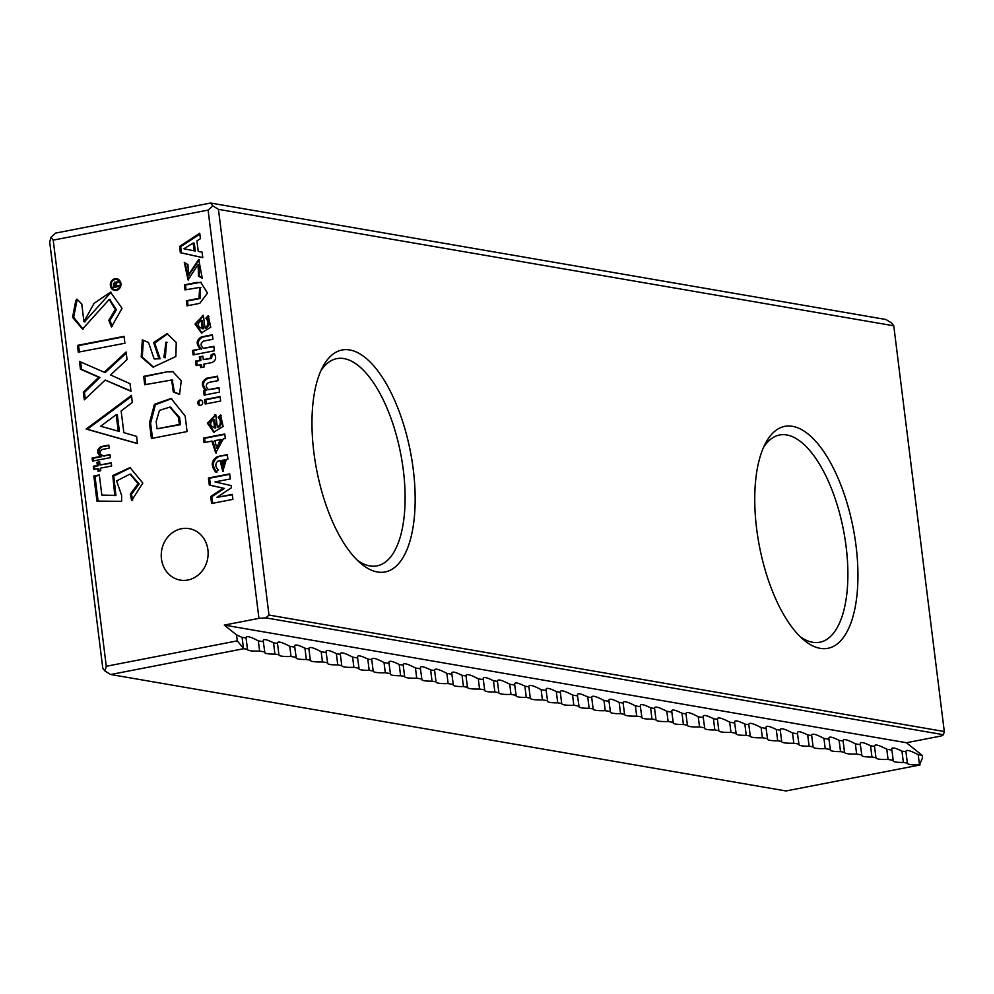 <?xml version="1.0" encoding="UTF-8"?>
<svg xmlns="http://www.w3.org/2000/svg" width="994" height="994" viewBox="0 0 994 994"><rect width="100%" height="100%" fill="white"/><g stroke="black" fill="none" stroke-linecap="round" stroke-linejoin="round"><path stroke-width="1.49" d="M115.341 289.714A5.144 4.597 -80.2 0 0 118.472 289.49M111.067 285.477A5.144 4.597 -80.2 0 0 120.224 283.7A5.144 4.597 -80.2 0 0 111.067 285.477M120.933 283.563A5.939 5.318 -80.2 0 0 116.658 278.742A5.939 5.318 -80.2 0 0 110.359 285.613A5.939 5.318 -80.2 0 0 114.633 290.434A5.939 5.318 -80.2 0 0 120.933 283.563M117.217 278.867A5.939 5.318 -80.2 0 0 113.962 279.886M202.677 402.247A2.721 2.435 -80.2 0 0 197.831 403.191A2.721 2.435 -80.2 0 0 202.677 402.247M201.273 400.209A2.721 2.435 -80.2 0 0 200.378 405.428M313.868 452.394A113.03 47.762 -101 0 1 322.665 367.047A113.03 47.762 -101 0 1 373.421 365.506A113.03 47.762 -101 0 1 413.268 469.528A113.03 47.762 -101 0 1 360.735 563.362A113.03 47.762 -101 0 1 313.868 452.394M357.455 560.367A105.55 44.606 79 0 0 377.012 565.872A105.55 44.606 79 0 0 403.34 470.261A105.55 44.606 79 0 0 336.829 358.623A105.55 44.606 79 0 0 320.751 371.048M756.633 528.746A113.03 47.762 -101 0 1 765.442 443.399A113.03 47.762 -101 0 1 816.198 441.858A113.03 47.762 -101 0 1 856.045 545.892A113.03 47.762 -101 0 1 803.512 639.714A113.03 47.762 -101 0 1 756.633 528.746M800.232 636.719A105.55 44.606 79 0 0 819.789 642.236A105.55 44.606 79 0 0 846.118 546.613A105.55 44.606 79 0 0 779.607 434.987A105.55 44.606 79 0 0 763.529 447.399M207.92 549.868A26.117 23.371 -80.2 0 0 189.121 528.634A26.117 23.371 -80.2 0 0 161.45 558.876A26.117 23.371 -80.2 0 0 180.249 580.098A26.117 23.371 -80.2 0 0 207.92 549.868M53.204 240.126L50.98 237.268L49.7 242.064L102.78 668.204L105.004 671.062L106.283 666.266L237.28 640.869L243.778 648.697L247.494 649.343A25.981 3.728 172.9 0 0 247.494 649.442A25.981 3.728 172.9 0 0 259.608 651.07L264.752 651.965A25.981 3.728 172.9 0 0 264.64 652.399A25.981 3.728 172.9 0 0 274.916 654.077L278.916 654.76A25.981 3.728 172.9 0 0 278.916 654.86A25.981 3.728 172.9 0 0 291.031 656.5L296.175 657.382A25.981 3.728 172.9 0 0 296.063 657.817A25.981 3.728 172.9 0 0 306.338 659.494L310.339 660.178A25.981 3.728 172.9 0 0 310.339 660.277A25.981 3.728 172.9 0 0 322.454 661.917L327.598 662.799A25.981 3.728 172.9 0 0 327.486 663.234A25.981 3.728 172.9 0 0 337.761 664.911L341.762 665.595A25.981 3.728 172.9 0 0 341.762 665.694A25.981 3.728 172.9 0 0 353.876 667.334L359.02 668.216A25.981 3.728 172.9 0 0 358.909 668.651A25.981 3.728 172.9 0 0 369.184 670.329L373.185 671.012A25.981 3.728 172.9 0 0 373.185 671.112A25.981 3.728 172.9 0 0 385.299 672.752L390.443 673.634A25.981 3.728 172.9 0 0 390.331 674.069A25.981 3.728 172.9 0 0 400.607 675.746L404.608 676.442A25.981 3.728 172.9 0 0 404.608 676.529A25.981 3.728 172.9 0 0 416.722 678.169L421.866 679.051A25.981 3.728 172.9 0 0 421.754 679.486A25.981 3.728 172.9 0 0 432.03 681.163L436.031 681.859A25.981 3.728 172.9 0 0 436.031 681.946A25.981 3.728 172.9 0 0 448.145 683.586L453.289 684.481A25.981 3.728 172.9 0 0 453.177 684.903A25.981 3.728 172.9 0 0 463.452 686.581L467.453 687.276A25.981 3.728 172.9 0 0 467.453 687.376A25.981 3.728 172.9 0 0 479.568 689.004L484.712 689.898A25.981 3.728 172.9 0 0 484.6 690.321A25.981 3.728 172.9 0 0 494.875 691.998L498.876 692.694A25.981 3.728 172.9 0 0 498.876 692.793A25.981 3.728 172.9 0 0 510.991 694.421L516.135 695.315A25.981 3.728 172.9 0 0 516.023 695.75A25.981 3.728 172.9 0 0 526.298 697.428L530.299 698.111A25.981 3.728 172.9 0 0 530.299 698.21A25.981 3.728 172.9 0 0 542.413 699.851L547.557 700.733A25.981 3.728 172.9 0 0 547.446 701.168A25.981 3.728 172.9 0 0 557.721 702.845L561.722 703.528A25.981 3.728 172.9 0 0 561.722 703.628A25.981 3.728 172.9 0 0 573.836 705.268L578.98 706.15A25.981 3.728 172.9 0 0 578.868 706.585A25.981 3.728 172.9 0 0 589.144 708.262L593.145 708.946A25.981 3.728 172.9 0 0 593.145 709.045A25.981 3.728 172.9 0 0 605.259 710.685L610.403 711.567A25.981 3.728 172.9 0 0 610.291 712.002A25.981 3.728 172.9 0 0 620.567 713.68L624.567 714.363A25.981 3.728 172.9 0 0 624.567 714.462A25.981 3.728 172.9 0 0 636.682 716.102L641.826 716.985A25.981 3.728 172.9 0 0 641.714 717.419A25.981 3.728 172.9 0 0 651.989 719.097L655.99 719.793A25.981 3.728 172.9 0 0 655.99 719.88A25.981 3.728 172.9 0 0 668.105 721.52L673.249 722.402A25.981 3.728 172.9 0 0 673.137 722.837A25.981 3.728 172.9 0 0 683.412 724.514L687.413 725.21A25.981 3.728 172.9 0 0 687.413 725.297A25.981 3.728 172.9 0 0 699.527 726.937L704.671 727.832A25.981 3.728 172.9 0 0 704.56 728.254A25.981 3.728 172.9 0 0 714.835 729.931L718.836 730.627A25.981 3.728 172.9 0 0 718.836 730.714A25.981 3.728 172.9 0 0 730.95 732.354L736.094 733.249A25.981 3.728 172.9 0 0 735.982 733.671A25.981 3.728 172.9 0 0 746.258 735.349L750.259 736.045A25.981 3.728 172.9 0 0 750.259 736.144A25.981 3.728 172.9 0 0 762.373 737.772L767.517 738.666A25.981 3.728 172.9 0 0 767.405 739.089A25.981 3.728 172.9 0 0 777.681 740.779L781.682 741.462A25.981 3.728 172.9 0 0 781.682 741.561A25.981 3.728 172.9 0 0 793.796 743.201L798.94 744.084A25.981 3.728 172.9 0 0 798.828 744.518A25.981 3.728 172.9 0 0 809.104 746.196L813.104 746.879A25.981 3.728 172.9 0 0 813.104 746.979A25.981 3.728 172.9 0 0 825.219 748.619L830.363 749.501A25.981 3.728 172.9 0 0 830.251 749.936A25.981 3.728 172.9 0 0 840.526 751.613L844.527 752.296A25.981 3.728 172.9 0 0 844.527 752.396A25.981 3.728 172.9 0 0 856.642 754.036L861.786 754.918A25.981 3.728 172.9 0 0 861.674 755.353A25.981 3.728 172.9 0 0 871.949 757.03L875.95 757.714A25.981 3.728 172.9 0 0 875.95 757.813A25.981 3.728 172.9 0 0 888.064 759.453L893.208 760.335A25.981 3.728 172.9 0 0 893.097 760.77A25.981 3.728 172.9 0 0 903.372 762.448L907.373 763.144A25.981 3.728 172.9 0 0 907.373 763.23A25.981 3.728 172.9 0 0 919.487 764.871L922.531 757.9L922.208 755.353L906.429 742.729L941.107 736.007L943.443 734.715L265.858 617.87L258.949 618.367L208.094 210.094L53.204 240.126L106.283 666.266M265.858 617.87L268.989 615.062L218.456 209.349L212.803 205.895L208.094 210.094M212.803 205.895L210.566 203.037L885.878 319.484L891.531 322.938L893.768 325.796L944.3 731.522L943.443 734.715M944.3 731.522L268.989 615.062M50.98 237.268L55.676 233.068L210.566 203.037M920.059 764.97L785.968 790.963L110.669 674.516L105.004 671.062M218.456 209.349L893.768 325.796M110.669 674.516L243.778 648.697M167.626 371.719L143.67 376.366L144.714 384.753L171.664 379.994L173.267 391.909L179.554 394.444L181.268 380.739L172.732 371.582L167.626 371.719L144.813 376.564L145.807 384.541M148.541 342.52L142.353 339.849L141.21 356.97L153.088 367.159L175.863 356.523L176.249 342.47L167.029 333.673L153.623 342.582L158.978 358.573L154.095 358.846L148.541 342.52M232.261 494.378L216.94 497.348L231.44 487.743L231.167 485.569L215.015 481.916L230.335 478.934L229.713 473.902L208.417 478.027L209.299 485.072L223.29 488.216L210.716 496.491L211.598 503.511L232.882 499.373L232.261 494.378M226.272 459.439L227.874 459.129L227.315 454.656L217.351 456.581C211.163 460.595 210.641 465.776 215.785 472.113L218.295 469.901C215.139 466.758 215.027 463.813 217.972 461.042L220.109 460.632L222.78 471.404L226.272 459.439M223.352 438.888L225.303 438.516L224.743 434.005L203.447 438.13L204.006 442.641L211.859 441.112L215.698 452.879L223.352 438.888M220.556 414.883L218.183 417.368C221.314 421.108 221.028 424.388 217.326 427.209L215.748 414.548L207.348 423.208L213.76 432.191L223.128 426.426L220.556 414.883M220.084 396.569L204.665 399.551L205.211 404.024L220.631 401.042L220.084 396.569M110.57 374.974L127.046 359.592L126.089 351.988L104.221 372.241L79.47 361.456L80.427 369.172L98.754 377.26L83.297 392.22L84.341 399.812L105.202 380.068L130.984 391.313L130.04 383.696L110.57 374.974M136.6 436.366L123.852 432.638L121.144 410.944L132.289 402.483L131.494 395.376L86.143 429.06L137.396 443.572L136.6 436.366M110.061 455.016L103.736 455.824C99.512 454.656 98.915 452.568 101.947 449.536L109.203 448.132L108.818 445.101L100.891 446.629C96.778 449.549 96.642 452.817 100.493 456.445L92.107 458.072L92.492 461.104L110.384 457.638L110.011 454.606L103.264 455.873M111.229 462.794L100.021 464.968L99.624 461.8L96.952 462.322L97.35 465.49L93.312 466.273L93.709 469.479L97.71 468.708L98.021 471.231L100.729 470.696L100.419 468.174L111.626 466L111.229 462.794M149.473 422.959L151.411 438.478L187.083 431.57L185.145 416.039L171.13 398.47L154.43 404.334L149.473 422.959L150.616 423.158L152.504 438.267M81.781 303.965L76.923 299.144L75.768 300.747L72.562 317.347L82.527 329.089L109.216 299.43L115.279 309.519L108.793 320.304L111.452 326.951L122.051 308.339L110.508 292.137L94.07 303.356L83.931 321.733L81.781 303.965M124.051 336.357L77.47 345.39L78.302 352.162L124.909 343.241L124.051 336.357M208.777 382.442L218.096 380.64L217.537 376.167L206.653 378.267C201.335 381.423 200.974 385.411 205.559 390.244L203.546 390.642L204.105 395.115L219.525 392.121L218.966 387.648L208.591 389.66C205.447 386.89 205.51 384.479 208.777 382.442M211.921 362.549C216.009 360.586 216.717 357.517 214.07 353.367L211.126 354.908L210.268 358.25L203.31 359.604L202.888 356.15L199.334 356.834L199.769 360.288L195.557 361.108L196.116 365.618L200.328 364.798L200.676 367.618L204.23 366.935L203.869 364.115L211.921 362.549M200.415 348.906L192.525 350.435L193.084 354.908L214.381 350.783L213.822 346.31L203.447 348.322C200.303 345.552 200.341 343.141 203.559 341.079L212.94 339.252L212.381 334.779L201.434 336.904C196.166 340.072 195.818 344.073 200.415 348.906L193.668 350.633L194.178 354.696M208.206 315.67L205.833 318.155C208.951 321.894 208.665 325.175 204.963 327.983L203.385 315.334L194.998 324.007L201.409 332.965L210.765 327.212L208.206 315.67M197.123 282.371L184.362 284.843L184.983 289.913L199.719 287.415L198.974 298.324L186.338 300.772L186.971 305.841L199.769 303.356L207.485 293.106L200.701 282.271L185.493 285.042L186.077 289.701M187.941 264.578L184.275 262.441L188.04 279.873L198.117 264.528L198.477 276.183L202.267 278.258L198.738 259.509L188.4 274.816L187.941 264.578M198.241 251.395L196.924 240.896L200.415 238.697L199.732 233.242L179.566 246.425L180.349 252.7L202.776 257.657L202.093 252.165L198.241 251.395M130.326 494.105L131.643 500.516L142.825 483.072L130.052 467.615L112.782 475.554L114.77 495.36L101.835 495.087L99.325 474.946L93.834 476.002L96.952 501.1L121.628 501.324L121.616 495.372L116.596 480.934L129.978 474.101L138.054 483.668L130.326 494.105L131.469 494.304L132.687 500.181M237.28 640.869L236.547 634.905L242.089 637.378L246.052 637.875M258.949 618.367L224.271 625.089L236.547 634.905M247.494 649.343L246.09 638.061C245.841 635.489 249.929 636.421 258.328 640.869L263.472 641.751C262.329 638.558 265.671 638.906 273.512 642.795L277.512 643.491C277.264 640.906 281.352 641.838 289.751 646.286L294.895 647.169C293.752 643.975 297.094 644.323 304.934 648.212L308.935 648.908C308.687 646.324 312.775 647.256 321.174 651.704L326.318 652.598C325.175 649.393 328.517 649.741 336.357 653.63L340.358 654.325C340.11 651.741 344.197 652.673 352.597 657.121L357.741 658.016C356.597 654.81 359.94 655.158 367.78 659.047L371.781 659.743C371.532 657.158 375.62 658.09 384.019 662.538L389.163 663.433C388.02 660.24 391.363 660.575 399.203 664.477L403.204 665.16C402.955 662.576 407.043 663.52 415.442 667.968L420.586 668.85C419.443 665.657 422.785 666.005 430.626 669.894L434.626 670.577C434.378 667.993 438.466 668.937 446.865 673.385L452.009 674.267C450.866 671.074 454.208 671.422 462.048 675.311L466.049 675.995C465.801 673.423 469.889 674.354 478.288 678.803L483.432 679.685C482.289 676.492 485.631 676.839 493.471 680.728L497.472 681.412C497.224 678.84 501.311 679.772 509.711 684.22L514.855 685.102C513.712 681.909 517.054 682.257 524.894 686.146L528.895 686.829C528.646 684.257 532.734 685.189 541.134 689.637L546.278 690.519C545.134 687.326 548.477 687.674 556.317 691.563L560.318 692.259C560.069 689.674 564.157 690.606 572.556 695.054L577.7 695.949C576.557 692.743 579.9 693.091 587.74 696.98L591.741 697.676C591.492 695.092 595.58 696.024 603.979 700.472L609.123 701.366C607.98 698.161 611.322 698.509 619.163 702.398L623.163 703.093C622.915 700.509 627.003 701.441 635.402 705.889L640.546 706.784C639.403 703.59 642.745 703.926 650.585 707.815L654.586 708.511C654.338 705.926 658.426 706.871 666.825 711.319L671.969 712.201C670.826 709.008 674.168 709.356 682.008 713.245L686.009 713.928C685.761 711.344 689.848 712.288 698.248 716.736L703.392 717.618C702.249 714.425 705.591 714.773 713.431 718.662L717.432 719.345C717.183 716.773 721.271 717.705 729.671 722.153L734.814 723.036C733.671 719.842 737.014 720.19 744.854 724.079L748.855 724.763C748.606 722.191 752.694 723.123 761.093 727.571L766.237 728.453C765.094 725.26 768.437 725.608 776.277 729.497L780.278 730.18C780.029 727.608 784.117 728.54 792.516 732.988L797.66 733.87C796.517 730.677 799.859 731.025 807.7 734.914L811.7 735.61C811.452 733.025 815.54 733.957 823.939 738.405L829.083 739.3C827.94 736.094 831.282 736.442 839.122 740.331L843.123 741.027C842.875 738.443 846.963 739.374 855.362 743.823L860.506 744.717C859.363 741.512 862.705 741.859 870.545 745.749L874.546 746.444C874.298 743.86 878.385 744.792 886.785 749.24L891.929 750.135L891.655 749.203M893.208 760.335L891.929 750.135C890.786 746.941 894.128 747.277 901.968 751.166L905.932 751.675M907.373 763.144L905.969 751.862C905.72 749.277 909.808 750.221 918.207 754.67L922.208 755.353M224.271 625.089L906.429 742.729M264.752 651.965L263.199 640.832M278.916 654.76L277.475 643.292M296.175 657.382L294.622 646.249M310.339 660.178L308.898 648.709M327.598 662.799L326.044 651.666M341.762 665.595L340.321 654.127M359.02 668.216L357.467 657.084M373.185 671.012L371.744 659.556M390.443 673.634L388.89 662.501M404.608 676.442L403.166 664.974M421.866 679.051L420.313 667.931M436.031 681.859L434.589 670.391M453.289 684.481L451.736 673.348M467.453 687.276L466.012 675.808M484.712 689.898L483.159 678.765M498.876 692.694L497.435 681.225M516.135 695.315L514.581 684.183M530.299 698.111L528.858 686.643M547.557 700.733L546.004 689.6M561.722 703.528L560.281 692.06M578.98 706.15L577.427 695.017M593.145 708.946L591.703 697.477M610.403 711.567L608.85 700.435M624.567 714.363L623.126 702.907M641.826 716.985L640.273 705.852M655.99 719.793L654.549 708.324M673.249 722.402L671.696 711.282M687.413 725.21L685.972 713.742M704.671 727.832L703.118 716.699M718.836 730.627L717.395 719.159M736.094 733.249L734.541 722.116M750.259 736.045L748.817 724.576M767.517 738.666L765.964 727.533M781.682 741.462L780.24 729.994M798.94 744.084L797.387 732.951M813.104 746.879L811.663 735.411M830.363 749.501L828.81 738.368M844.527 752.296L843.086 740.828M861.786 754.918L860.232 743.785M875.95 757.714L874.509 746.245M918.207 754.67L919.487 764.871M886.785 749.24L888.064 759.453M855.362 743.823L856.642 754.036M823.939 738.405L825.219 748.619M792.516 732.988L793.796 743.201M761.093 727.571L762.373 737.772M729.671 722.153L730.95 732.354M698.248 716.736L699.527 726.937M666.825 711.319L668.105 721.52M635.402 705.889L636.682 716.102M603.979 700.472L605.259 710.685M572.556 695.054L573.836 705.268M541.134 689.637L542.413 699.851M509.711 684.22L510.991 694.421M478.288 678.803L479.568 689.004M446.865 673.385L448.145 683.586M415.442 667.968L416.722 678.169M384.019 662.538L385.299 672.752M352.597 657.121L353.876 667.334M321.174 651.704L322.454 661.917M289.751 646.286L291.031 656.5M258.328 640.869L259.608 651.07M556.317 691.563L557.721 702.845M524.894 686.146L526.298 697.428M273.512 642.795L274.916 654.077M242.089 637.378L243.418 648.013M304.934 648.212L306.338 659.494M336.357 653.63L337.761 664.911M367.78 659.047L369.184 670.329M399.203 664.477L400.607 675.746M430.626 669.894L432.03 681.163M462.048 675.311L463.452 686.581M493.471 680.728L494.875 691.998M587.74 696.98L589.144 708.262M619.163 702.398L620.567 713.68M650.585 707.815L651.989 719.097M682.008 713.245L683.412 724.514M713.431 718.662L714.835 729.931M744.854 724.079L746.258 735.349M776.277 729.497L777.681 740.779M807.7 734.914L809.104 746.196M839.122 740.331L840.526 751.613M870.545 745.749L871.949 757.03M901.968 751.166L903.372 762.448M130.549 474.213L139.197 483.867L131.469 494.304M99.375 475.343L94.977 476.201L98.083 501.113M94.977 476.201L93.834 476.002M130.624 467.727L113.763 476.027L115.913 495.559L101.835 495.087M115.913 495.559L114.77 495.36M199.844 234.112L180.709 246.624L181.492 252.898L202.764 257.608M181.492 252.898L180.349 252.7M180.709 246.624L179.566 246.425M194.141 250.823L195.284 251.01L194.315 243.232L193.171 243.033L183.89 248.798L194.141 250.823L193.171 243.033M199.297 259.633L188.997 274.804M198.676 264.727L199.62 276.382L202.478 277.947M199.62 276.382L198.477 276.183M185.207 262.988L188.624 279.935M201.273 282.395L198.266 282.569M200.266 287.539L200.117 298.511L187.481 300.971L188.065 305.63M187.481 300.971L186.338 300.772M185.493 285.042L184.362 284.843M203.435 315.744L196.153 323.994L201.981 333.052M208.877 316.353L206.976 318.353C210.094 322.093 209.809 325.373 206.106 328.182L204.963 327.983M206.976 318.353L205.833 318.155M201.919 328.604L203.372 328.79L202.329 320.403L201.186 320.205C197.048 323.808 197.396 326.604 202.229 328.592L201.186 320.205M202.49 328.741L203.372 328.79M212.43 335.189L202.577 337.103C197.309 340.271 196.961 344.272 201.558 349.105M213.872 346.72L203.447 348.322M193.668 350.633L192.525 350.435M200.328 364.798L201.471 364.997L201.77 367.407M202.938 356.56L200.477 357.032L200.912 360.487L196.7 361.307L197.21 365.407M196.7 361.307L195.557 361.108M200.912 360.487L199.769 360.288M200.477 357.032L199.334 356.834M214.58 353.901L212.269 355.106L211.411 358.449L203.31 359.604M212.269 355.106L211.126 354.908M219.015 388.058L208.591 389.66M217.587 376.564L207.796 378.466C202.478 381.621 202.117 385.61 206.702 390.443L204.689 390.841L205.199 394.904M204.689 390.841L203.546 390.642M206.702 390.443L205.559 390.244M207.796 378.466L206.653 378.267M124.101 336.767L78.601 345.589L79.396 351.963M78.601 345.589L77.47 345.39M111.079 292.248L84.502 321.783M109.787 299.554L116.422 309.718L109.936 320.503L112.31 326.405M109.936 320.503L108.793 320.304M77.681 299.89L76.911 300.946L75.768 300.747M76.911 300.946L73.643 317.223L83.098 329.176M171.701 398.582L155.375 404.769L150.616 423.158M179.603 417.53L178.46 417.331L169.862 407.093L159.475 410.373L156.157 421.655L157.052 428.799L180.498 424.674L179.603 417.53L170.421 407.205M180.498 424.674L179.355 424.475L178.46 417.331M157.052 428.799L179.355 424.475M97.71 468.708L98.853 468.895L99.114 471.019M99.673 462.21L98.095 462.521L98.481 465.689L94.442 466.472L94.803 469.267M94.442 466.472L93.312 466.273M98.481 465.689L97.35 465.49M98.095 462.521L96.952 462.322M111.278 463.204L100.021 464.968M104.879 456.01L103.823 456.035M108.868 445.498L102.034 446.828C97.921 449.748 97.785 453.016 101.636 456.644L93.25 458.271L93.585 460.893M93.25 458.271L92.107 458.072M101.636 456.644L100.493 456.445M131.606 396.345L87.286 429.259L137.383 443.448M87.286 429.259L86.143 429.06M118.249 431.16L119.392 431.359L117.329 414.883L116.186 414.684L100.692 426.24L118.249 431.16L116.186 414.684M105.202 380.068L130.947 390.99M80.651 361.965L81.57 369.37L99.897 377.459L84.44 392.419L85.322 398.88M84.44 392.419L83.297 392.22M99.897 377.459L98.754 377.26M81.57 369.37L80.427 369.172M126.238 353.106L105.364 372.439L104.221 372.241M220.134 396.979L205.808 399.75L206.305 403.812M205.808 399.75L204.665 399.551M215.797 414.958L208.504 423.183L214.331 432.266M221.24 415.567L219.326 417.567C222.457 421.307 222.171 424.587 218.469 427.408L217.326 427.209M219.326 417.567L218.183 417.368M214.282 427.818L215.723 428.004L214.679 419.617L213.536 419.418C209.399 423.046 209.746 425.842 214.58 427.805L213.536 419.418M214.841 427.954L215.723 428.004M216.282 452.953L213.002 441.311L211.859 441.112M224.793 434.403L204.59 438.329L205.099 442.429M204.59 438.329L203.447 438.13M217.338 448.282L221.463 439.671L214.866 440.528L216.754 448.219L220.32 439.472M223.364 471.454L221.252 460.831L220.109 460.632M227.365 455.066L217.351 456.581M218.494 456.78C212.306 460.794 211.784 465.975 216.928 472.312M223.961 466.845L225.315 460.048L222.258 460.222L223.364 466.845L224.172 459.849M229.763 474.312L209.56 478.226L210.442 485.271L224.433 488.402L211.859 496.689L212.679 503.299M211.859 496.689L210.716 496.491M224.433 488.402L223.29 488.216M210.442 485.271L209.299 485.072M209.56 478.226L208.417 478.027M232.31 494.788L216.94 497.348M167.601 333.785L154.679 343.104L160.121 358.772L158.978 358.573M160.121 358.772L154.679 358.921M143.36 340.283L142.291 356.995L153.66 367.246M164.172 357.567L165.961 342.172L163.898 357.38L165.315 357.765L166.532 342.309M173.291 371.694L168.769 371.918M172.21 380.118L174.41 392.108L179.69 394.233M174.41 392.108L173.267 391.909M144.813 376.564L143.67 376.366M112.484 288.459A5.939 5.318 -80.2 0 0 115.217 290.509M119.951 280.917A5.144 4.597 -80.2 0 0 117.081 279.662M115.403 286.086L113.403 283.775L113.651 286.421L116.571 285.899M116 283.725L113.403 283.775M116.546 286.284L113.651 286.421M119.852 285.638L116.236 285.85L116 283.352L118.311 282.271L118.174 281.19L115.254 282.694L114.534 282.122L112.943 287.589L118.833 286.446L118.708 285.44L116.236 285.85M118.261 281.923L115.254 282.694M114.919 282.383L113.763 283.389M113.937 286.471L114.049 287.378M200.117 298.511L198.974 298.324M203.435 315.67L202.49 315.508M202.577 337.103L201.434 336.904M211.411 358.449L210.268 358.25M102.034 446.828L100.891 446.629M215.785 414.883L214.853 414.722M115.913 289.85L114.77 289.652M131.121 474.3L129.978 474.101M189.543 275.015L188.4 274.816M199.26 264.727L198.117 264.528M200.863 287.614L199.719 287.415M85.074 321.932L83.931 321.733M110.359 299.629L109.216 299.43M169.862 407.093L171.005 407.291M216.754 448.219L217.897 448.418M223.364 466.845L224.507 467.031M155.238 359.033L154.095 358.846M165.961 342.172L167.104 342.371M172.807 380.193L171.664 379.994M117.665 279.712L116.522 279.525M115.677 282.321L114.534 282.122"/></g></svg>
